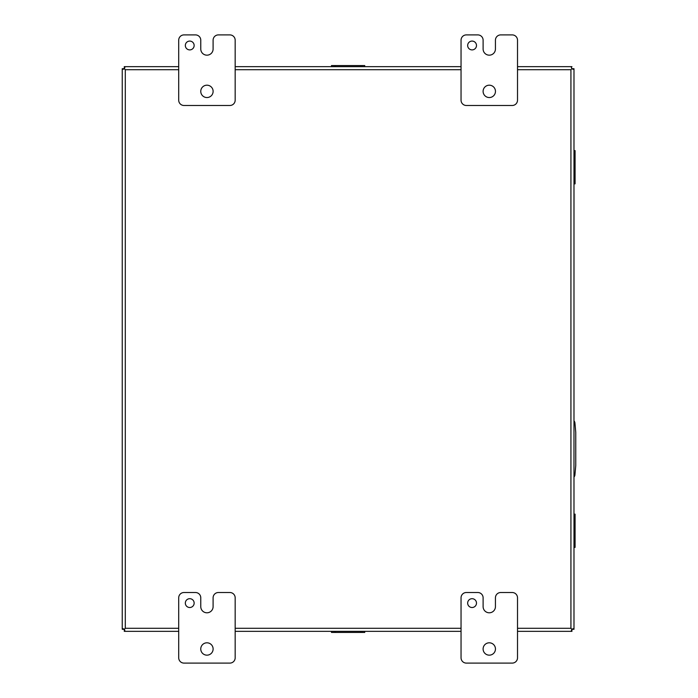 <?xml version="1.0" encoding="UTF-8"?>
<svg xmlns="http://www.w3.org/2000/svg" width="698" height="698" viewBox="0 0 698 698"><rect width="100%" height="100%" fill="white"/><g stroke="black" fill="none" stroke-linecap="round" stroke-linejoin="round"><path stroke-width="1.05" d="M476.49 603.107A4.415 4.415 0 0 0 472.075 598.692A4.415 4.415 0 0 0 467.66 603.107A4.415 4.415 0 0 0 472.075 607.513A4.415 4.415 0 0 0 476.49 603.107M495.458 648.983A6.177 6.177 0 0 0 489.281 642.806A6.177 6.177 0 0 0 483.103 648.983A6.177 6.177 0 0 0 489.281 655.16A6.177 6.177 0 0 0 495.458 648.983M512.219 592.515A5.296 5.296 0 0 1 517.515 597.811L517.515 657.804A5.296 5.296 0 0 1 512.219 663.1L466.343 663.1A5.296 5.296 0 0 1 461.046 657.804L461.046 597.811A5.296 5.296 0 0 1 466.343 592.515L477.816 592.515A5.296 5.296 0 0 1 483.112 597.811L483.112 606.632A6.151 6.151 0 0 0 489.263 612.792L489.281 612.792A6.151 6.151 0 0 0 495.432 606.632L495.432 597.811A5.296 5.296 0 0 1 500.728 592.515L512.219 592.515M573.983 150.611L575.082 150.611L575.082 183.853L573.983 183.853M573.983 142.802L573.983 153.316L575.082 153.29M575.082 181.175L573.983 181.175M194.149 603.107A4.415 4.415 0 0 0 189.734 598.692A4.415 4.415 0 0 0 185.328 603.107A4.415 4.415 0 0 0 189.734 607.513A4.415 4.415 0 0 0 194.149 603.107M213.117 648.983A6.177 6.177 0 0 0 206.94 642.806A6.177 6.177 0 0 0 200.762 648.983A6.177 6.177 0 0 0 206.94 655.16A6.177 6.177 0 0 0 213.117 648.983M229.886 592.515A5.296 5.296 0 0 1 235.174 597.811L235.174 657.804A5.296 5.296 0 0 1 229.886 663.1L184.002 663.1A5.296 5.296 0 0 1 178.705 657.804L178.705 597.811A5.296 5.296 0 0 1 184.002 592.515L195.475 592.515A5.296 5.296 0 0 1 200.771 597.811L200.771 606.632A6.151 6.151 0 0 0 206.931 612.792L206.94 612.792A6.151 6.151 0 0 0 213.099 606.632L213.099 597.811A5.296 5.296 0 0 1 218.387 592.515L229.886 592.515M517.515 69.713L570.929 69.713L570.929 628.287L571.88 629.23L573.084 628.724L573.983 629.299L573.983 68.701L573.983 629.299L571.898 629.256L571.941 631.341L571.941 629.308M573.843 68.701L571.95 68.701L573.843 68.701L573.084 69.277L571.88 68.77L571.365 67.558L571.941 66.659L517.515 66.659M571.47 69.172L571.95 68.701M461.046 66.659L235.174 66.659M178.705 66.659L124.279 66.659L124.279 68.692L124.279 66.659M124.279 66.799L124.855 67.558L124.349 68.762L123.136 69.277L122.237 68.701L122.237 629.142M178.705 628.287L125.291 628.287L125.291 69.713L124.279 68.692L122.377 68.701M178.705 69.713L125.291 69.713L124.34 68.77M122.377 629.299L124.27 629.299L122.377 629.299L123.136 628.724L124.34 629.23L124.855 630.442L124.279 631.341L178.705 631.341M124.349 629.238L125.291 628.287L124.27 629.299L124.279 631.201M235.174 631.341L461.046 631.341M517.515 631.341L571.941 631.341M571.941 631.201L571.365 630.442L571.88 629.238L573.843 629.299M517.515 628.287L570.929 628.287L571.47 628.819M122.237 68.858L124.27 68.701M124.279 631.341L124.279 629.308M573.983 477.031A3.525 3.525 0 0 0 574.934 474.91L575.763 465.479L575.763 432.42L574.934 422.979A3.525 3.525 0 0 0 573.983 420.859M194.149 45.483A4.415 4.415 0 0 0 189.734 41.077A4.415 4.415 0 0 0 185.328 45.483A4.415 4.415 0 0 0 189.734 49.898A4.415 4.415 0 0 0 194.149 45.483M213.117 91.368A6.177 6.177 0 0 0 206.94 85.191A6.177 6.177 0 0 0 200.762 91.368A6.177 6.177 0 0 0 206.94 97.546A6.177 6.177 0 0 0 213.117 91.368M229.886 34.9A5.296 5.296 0 0 1 235.174 40.196L235.174 100.189A5.296 5.296 0 0 1 229.886 105.485L184.002 105.485A5.296 5.296 0 0 1 178.705 100.189L178.705 40.196A5.296 5.296 0 0 1 184.002 34.9L195.475 34.9A5.296 5.296 0 0 1 200.771 40.196L200.771 49.017A6.151 6.151 0 0 0 206.931 55.168L206.94 55.168A6.151 6.151 0 0 0 213.099 49.017L213.099 40.196A5.296 5.296 0 0 1 218.387 34.9L229.886 34.9M476.49 45.483A4.415 4.415 0 0 0 472.075 41.077A4.415 4.415 0 0 0 467.66 45.483A4.415 4.415 0 0 0 472.075 49.898A4.415 4.415 0 0 0 476.49 45.483M495.458 91.368A6.177 6.177 0 0 0 489.281 85.191A6.177 6.177 0 0 0 483.103 91.368A6.177 6.177 0 0 0 489.281 97.546A6.177 6.177 0 0 0 495.458 91.368M512.219 34.9A5.296 5.296 0 0 1 517.515 40.196L517.515 100.189A5.296 5.296 0 0 1 512.219 105.485L466.343 105.485A5.296 5.296 0 0 1 461.046 100.189L461.046 40.196A5.296 5.296 0 0 1 466.343 34.9L477.816 34.9A5.296 5.296 0 0 1 483.112 40.196L483.112 49.017A6.151 6.151 0 0 0 489.263 55.168L489.281 55.168A6.151 6.151 0 0 0 495.432 49.017L495.432 40.196A5.296 5.296 0 0 1 500.728 34.9L512.219 34.9M573.983 153.316L573.983 191.662M573.983 514.147L575.082 514.147L575.082 544.71L573.983 544.71L573.983 506.338M573.983 544.684L573.983 555.198M364.731 631.341L364.731 632.44L331.489 632.44L331.489 631.341M362.053 631.341L362.053 632.44M334.168 632.44L334.168 631.341M331.489 66.659L331.489 65.56L364.731 65.56L364.731 66.659M334.168 66.659L334.168 65.56M362.053 65.56L362.053 66.659M575.082 544.71L575.082 547.389L573.983 547.389M573.983 516.825L575.082 516.825M573.983 179.814L575.082 179.814M573.983 154.642L575.082 154.642M235.174 69.713L461.046 69.713M461.046 628.287L235.174 628.287M335.529 631.341L335.529 632.44M360.692 631.341L360.692 632.44M360.692 66.659L360.692 65.56M335.529 66.659L335.529 65.56M573.983 543.358L575.082 543.358M573.983 518.186L575.082 518.186"/></g></svg>
